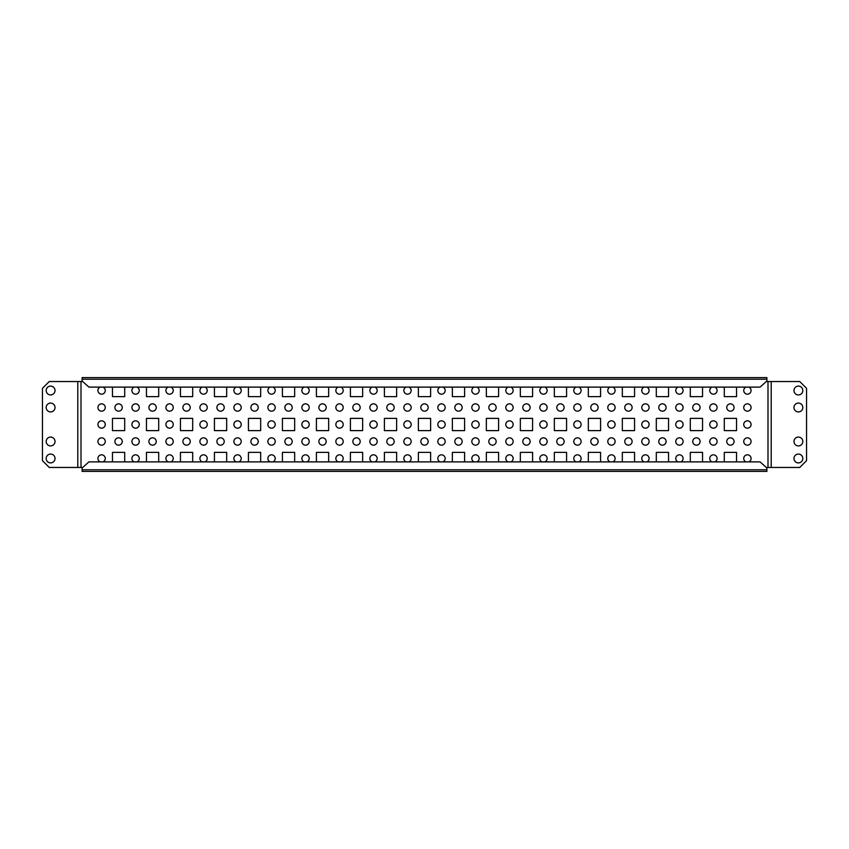 <?xml version="1.0" encoding="UTF-8"?>
<svg xmlns="http://www.w3.org/2000/svg" width="849" height="849" viewBox="0 0 849 849"><rect width="100%" height="100%" fill="white"/><g stroke="black" fill="none" stroke-linecap="round" stroke-linejoin="round"><path stroke-width="1.27" d="M124.707 461.888L124.707 452.368L112.471 452.368L112.471 461.888M158.699 461.888L158.699 452.368L146.463 452.368L146.463 461.888M192.691 461.888L192.691 452.368L180.455 452.368L180.455 461.888M226.672 461.888L226.672 452.368L214.436 452.368L214.436 461.888M260.664 461.888L260.664 452.368L248.428 452.368L248.428 461.888M294.656 461.888L294.656 452.368L282.42 452.368L282.42 461.888M328.648 461.888L328.648 452.368L316.412 452.368L316.412 461.888M362.64 461.888L362.64 452.368L350.404 452.368L350.404 461.888M396.632 461.888L396.632 452.368L384.395 452.368L384.395 461.888M430.623 461.888L430.623 452.368L418.377 452.368L418.377 461.888M464.605 461.888L464.605 452.368L452.368 452.368L452.368 461.888M498.596 461.888L498.596 452.368L486.36 452.368L486.36 461.888M532.588 461.888L532.588 452.368L520.352 452.368L520.352 461.888M566.58 461.888L566.58 452.368L554.344 452.368L554.344 461.888M600.572 461.888L600.572 452.368L588.336 452.368L588.336 461.888M634.564 461.888L634.564 452.368L622.328 452.368L622.328 461.888M668.545 461.888L668.545 452.368L656.309 452.368L656.309 461.888M112.471 430.623L124.707 430.623L124.707 418.377L112.471 418.377L112.471 430.623M146.463 430.623L158.699 430.623L158.699 418.377L146.463 418.377L146.463 430.623M180.455 430.623L192.691 430.623L192.691 418.377L180.455 418.377L180.455 430.623M214.436 430.623L226.672 430.623L226.672 418.377L214.436 418.377L214.436 430.623M248.428 430.623L260.664 430.623L260.664 418.377L248.428 418.377L248.428 430.623M282.42 430.623L294.656 430.623L294.656 418.377L282.42 418.377L282.42 430.623M316.412 430.623L328.648 430.623L328.648 418.377L316.412 418.377L316.412 430.623M350.404 430.623L362.64 430.623L362.64 418.377L350.404 418.377L350.404 430.623M384.395 430.623L396.632 430.623L396.632 418.377L384.395 418.377L384.395 430.623M418.377 430.623L430.623 430.623L430.623 418.377L418.377 418.377L418.377 430.623M452.368 430.623L464.605 430.623L464.605 418.377L452.368 418.377L452.368 430.623M486.36 430.623L498.596 430.623L498.596 418.377L486.36 418.377L486.36 430.623M520.352 430.623L532.588 430.623L532.588 418.377L520.352 418.377L520.352 430.623M554.344 430.623L566.58 430.623L566.58 418.377L554.344 418.377L554.344 430.623M588.336 430.623L600.572 430.623L600.572 418.377L588.336 418.377L588.336 430.623M622.328 430.623L634.564 430.623L634.564 418.377L622.328 418.377L622.328 430.623M656.309 430.623L668.545 430.623L668.545 418.377L656.309 418.377L656.309 430.623M114.912 441.491A3.672 3.672 0 0 0 118.584 445.163A3.672 3.672 0 0 0 122.256 441.491A3.672 3.672 0 0 0 118.584 437.829A3.672 3.672 0 0 0 114.912 441.491M148.904 441.491A3.672 3.672 0 0 0 152.576 445.163A3.672 3.672 0 0 0 156.248 441.491A3.672 3.672 0 0 0 152.576 437.829A3.672 3.672 0 0 0 148.904 441.491M182.896 441.491A3.672 3.672 0 0 0 186.568 445.163A3.672 3.672 0 0 0 190.24 441.491A3.672 3.672 0 0 0 186.568 437.829A3.672 3.672 0 0 0 182.896 441.491M216.888 441.491A3.672 3.672 0 0 0 220.56 445.163A3.672 3.672 0 0 0 224.232 441.491A3.672 3.672 0 0 0 220.56 437.829A3.672 3.672 0 0 0 216.888 441.491M250.88 441.491A3.672 3.672 0 0 0 254.551 445.163A3.672 3.672 0 0 0 258.223 441.491A3.672 3.672 0 0 0 254.551 437.829A3.672 3.672 0 0 0 250.88 441.491M284.871 441.491A3.672 3.672 0 0 0 288.543 445.163A3.672 3.672 0 0 0 292.215 441.491A3.672 3.672 0 0 0 288.543 437.829A3.672 3.672 0 0 0 284.871 441.491M318.863 441.491A3.672 3.672 0 0 0 322.524 445.163A3.672 3.672 0 0 0 326.196 441.491A3.672 3.672 0 0 0 322.524 437.829A3.672 3.672 0 0 0 318.863 441.491M352.844 441.491A3.672 3.672 0 0 0 356.516 445.163A3.672 3.672 0 0 0 360.188 441.491A3.672 3.672 0 0 0 356.516 437.829A3.672 3.672 0 0 0 352.844 441.491M386.836 441.491A3.672 3.672 0 0 0 390.508 445.163A3.672 3.672 0 0 0 394.18 441.491A3.672 3.672 0 0 0 390.508 437.829A3.672 3.672 0 0 0 386.836 441.491M420.828 441.491A3.672 3.672 0 0 0 424.5 445.163A3.672 3.672 0 0 0 428.172 441.491A3.672 3.672 0 0 0 424.5 437.829A3.672 3.672 0 0 0 420.828 441.491M454.82 441.491A3.672 3.672 0 0 0 458.492 445.163A3.672 3.672 0 0 0 462.164 441.491A3.672 3.672 0 0 0 458.492 437.829A3.672 3.672 0 0 0 454.82 441.491M488.812 441.491A3.672 3.672 0 0 0 492.484 445.163A3.672 3.672 0 0 0 496.156 441.491A3.672 3.672 0 0 0 492.484 437.829A3.672 3.672 0 0 0 488.812 441.491M522.804 441.491A3.672 3.672 0 0 0 526.476 445.163A3.672 3.672 0 0 0 530.137 441.491A3.672 3.672 0 0 0 526.476 437.829A3.672 3.672 0 0 0 522.804 441.491M556.785 441.491A3.672 3.672 0 0 0 560.457 445.163A3.672 3.672 0 0 0 564.129 441.491A3.672 3.672 0 0 0 560.457 437.829A3.672 3.672 0 0 0 556.785 441.491M590.777 441.491A3.672 3.672 0 0 0 594.449 445.163A3.672 3.672 0 0 0 598.12 441.491A3.672 3.672 0 0 0 594.449 437.829A3.672 3.672 0 0 0 590.777 441.491M624.768 441.491A3.672 3.672 0 0 0 628.44 445.163A3.672 3.672 0 0 0 632.112 441.491A3.672 3.672 0 0 0 628.44 437.829A3.672 3.672 0 0 0 624.768 441.491M658.76 441.491A3.672 3.672 0 0 0 662.432 445.163A3.672 3.672 0 0 0 666.104 441.491A3.672 3.672 0 0 0 662.432 437.829A3.672 3.672 0 0 0 658.76 441.491M114.912 407.509A3.672 3.672 0 0 0 118.584 411.171A3.672 3.672 0 0 0 122.256 407.509A3.672 3.672 0 0 0 118.584 403.837A3.672 3.672 0 0 0 114.912 407.509M148.904 407.509A3.672 3.672 0 0 0 152.576 411.171A3.672 3.672 0 0 0 156.248 407.509A3.672 3.672 0 0 0 152.576 403.837A3.672 3.672 0 0 0 148.904 407.509M182.896 407.509A3.672 3.672 0 0 0 186.568 411.171A3.672 3.672 0 0 0 190.24 407.509A3.672 3.672 0 0 0 186.568 403.837A3.672 3.672 0 0 0 182.896 407.509M216.888 407.509A3.672 3.672 0 0 0 220.56 411.171A3.672 3.672 0 0 0 224.232 407.509A3.672 3.672 0 0 0 220.56 403.837A3.672 3.672 0 0 0 216.888 407.509M250.88 407.509A3.672 3.672 0 0 0 254.551 411.171A3.672 3.672 0 0 0 258.223 407.509A3.672 3.672 0 0 0 254.551 403.837A3.672 3.672 0 0 0 250.88 407.509M284.871 407.509A3.672 3.672 0 0 0 288.543 411.171A3.672 3.672 0 0 0 292.215 407.509A3.672 3.672 0 0 0 288.543 403.837A3.672 3.672 0 0 0 284.871 407.509M318.863 407.509A3.672 3.672 0 0 0 322.524 411.171A3.672 3.672 0 0 0 326.196 407.509A3.672 3.672 0 0 0 322.524 403.837A3.672 3.672 0 0 0 318.863 407.509M352.844 407.509A3.672 3.672 0 0 0 356.516 411.171A3.672 3.672 0 0 0 360.188 407.509A3.672 3.672 0 0 0 356.516 403.837A3.672 3.672 0 0 0 352.844 407.509M386.836 407.509A3.672 3.672 0 0 0 390.508 411.171A3.672 3.672 0 0 0 394.18 407.509A3.672 3.672 0 0 0 390.508 403.837A3.672 3.672 0 0 0 386.836 407.509M420.828 407.509A3.672 3.672 0 0 0 424.5 411.171A3.672 3.672 0 0 0 428.172 407.509A3.672 3.672 0 0 0 424.5 403.837A3.672 3.672 0 0 0 420.828 407.509M454.82 407.509A3.672 3.672 0 0 0 458.492 411.171A3.672 3.672 0 0 0 462.164 407.509A3.672 3.672 0 0 0 458.492 403.837A3.672 3.672 0 0 0 454.82 407.509M488.812 407.509A3.672 3.672 0 0 0 492.484 411.171A3.672 3.672 0 0 0 496.156 407.509A3.672 3.672 0 0 0 492.484 403.837A3.672 3.672 0 0 0 488.812 407.509M522.804 407.509A3.672 3.672 0 0 0 526.476 411.171A3.672 3.672 0 0 0 530.137 407.509A3.672 3.672 0 0 0 526.476 403.837A3.672 3.672 0 0 0 522.804 407.509M556.785 407.509A3.672 3.672 0 0 0 560.457 411.171A3.672 3.672 0 0 0 564.129 407.509A3.672 3.672 0 0 0 560.457 403.837A3.672 3.672 0 0 0 556.785 407.509M590.777 407.509A3.672 3.672 0 0 0 594.449 411.171A3.672 3.672 0 0 0 598.12 407.509A3.672 3.672 0 0 0 594.449 403.837A3.672 3.672 0 0 0 590.777 407.509M624.768 407.509A3.672 3.672 0 0 0 628.44 411.171A3.672 3.672 0 0 0 632.112 407.509A3.672 3.672 0 0 0 628.44 403.837A3.672 3.672 0 0 0 624.768 407.509M658.76 407.509A3.672 3.672 0 0 0 662.432 411.171A3.672 3.672 0 0 0 666.104 407.509A3.672 3.672 0 0 0 662.432 403.837A3.672 3.672 0 0 0 658.76 407.509M112.471 387.112L112.471 396.632L124.707 396.632L124.707 387.112M146.463 387.112L146.463 396.632L158.699 396.632L158.699 387.112M180.455 387.112L180.455 396.632L192.691 396.632L192.691 387.112M214.436 387.112L214.436 396.632L226.672 396.632L226.672 387.112M248.428 387.112L248.428 396.632L260.664 396.632L260.664 387.112M282.42 387.112L282.42 396.632L294.656 396.632L294.656 387.112M316.412 387.112L316.412 396.632L328.648 396.632L328.648 387.112M350.404 387.112L350.404 396.632L362.64 396.632L362.64 387.112M384.395 387.112L384.395 396.632L396.632 396.632L396.632 387.112M418.377 387.112L418.377 396.632L430.623 396.632L430.623 387.112M452.368 387.112L452.368 396.632L464.605 396.632L464.605 387.112M486.36 387.112L486.36 396.632L498.596 396.632L498.596 387.112M520.352 387.112L520.352 396.632L532.588 396.632L532.588 387.112M554.344 387.112L554.344 396.632L566.58 396.632L566.58 387.112M588.336 387.112L588.336 396.632L600.572 396.632L600.572 387.112M622.328 387.112L622.328 396.632L634.564 396.632L634.564 387.112M656.309 387.112L656.309 396.632L668.545 396.632L668.545 387.112M771.2 467.459L771.2 381.541L799.747 381.541L806.55 388.333L806.55 460.667L799.747 467.459L766.891 467.459L766.891 471.407L82.109 471.407L82.109 467.459L49.253 467.459L42.45 460.667L42.45 388.333L49.253 381.541L77.8 381.541L77.8 467.459M771.2 381.541L766.891 381.541L766.891 377.593L82.109 377.593L82.109 381.541L77.8 381.541M55.026 407.509A4.415 4.415 0 0 0 50.611 403.084A4.415 4.415 0 0 0 46.186 407.509A4.415 4.415 0 0 0 50.611 411.924A4.415 4.415 0 0 0 55.026 407.509M55.026 441.491A4.415 4.415 0 0 0 48.393 437.67A4.415 4.415 0 0 0 48.393 445.322A4.415 4.415 0 0 0 55.026 441.491M55.026 458.492A4.415 4.415 0 0 0 48.393 454.661A4.415 4.415 0 0 0 48.393 462.312A4.415 4.415 0 0 0 55.026 458.492M55.026 390.508A4.415 4.415 0 0 0 50.611 386.093A4.415 4.415 0 0 0 46.186 390.508A4.415 4.415 0 0 0 50.611 394.934A4.415 4.415 0 0 0 55.026 390.508M238.94 461.888A3.672 3.672 0 0 0 237.55 454.82A3.672 3.672 0 0 0 236.171 461.888M241.222 424.5A3.672 3.672 0 0 0 237.55 420.828A3.672 3.672 0 0 0 233.878 424.5A3.672 3.672 0 0 0 237.55 428.172A3.672 3.672 0 0 0 241.222 424.5M202.179 387.112A3.672 3.672 0 0 0 203.558 394.18A3.672 3.672 0 0 0 204.949 387.112M207.23 407.509A3.672 3.672 0 0 0 203.558 403.837A3.672 3.672 0 0 0 199.897 407.509A3.672 3.672 0 0 0 203.558 411.171A3.672 3.672 0 0 0 207.23 407.509M207.23 441.491A3.672 3.672 0 0 0 203.558 437.829A3.672 3.672 0 0 0 199.897 441.491A3.672 3.672 0 0 0 203.558 445.163A3.672 3.672 0 0 0 207.23 441.491M204.949 461.888A3.672 3.672 0 0 0 203.558 454.82A3.672 3.672 0 0 0 202.179 461.888M207.23 424.5A3.672 3.672 0 0 0 203.558 420.828A3.672 3.672 0 0 0 199.897 424.5A3.672 3.672 0 0 0 203.558 428.172A3.672 3.672 0 0 0 207.23 424.5M168.187 387.112A3.672 3.672 0 0 0 169.577 394.18A3.672 3.672 0 0 0 170.957 387.112M270.162 387.112A3.672 3.672 0 0 0 271.542 394.18A3.672 3.672 0 0 0 272.932 387.112M275.214 407.509A3.672 3.672 0 0 0 271.542 403.837A3.672 3.672 0 0 0 267.87 407.509A3.672 3.672 0 0 0 271.542 411.171A3.672 3.672 0 0 0 275.214 407.509M275.214 441.491A3.672 3.672 0 0 0 271.542 437.829A3.672 3.672 0 0 0 267.87 441.491A3.672 3.672 0 0 0 271.542 445.163A3.672 3.672 0 0 0 275.214 441.491M272.932 461.888A3.672 3.672 0 0 0 271.542 454.82A3.672 3.672 0 0 0 270.162 461.888M241.222 441.491A3.672 3.672 0 0 0 237.55 437.829A3.672 3.672 0 0 0 233.878 441.491A3.672 3.672 0 0 0 237.55 445.163A3.672 3.672 0 0 0 241.222 441.491M241.222 407.509A3.672 3.672 0 0 0 237.55 403.837A3.672 3.672 0 0 0 233.878 407.509A3.672 3.672 0 0 0 237.55 411.171A3.672 3.672 0 0 0 241.222 407.509M236.171 387.112A3.672 3.672 0 0 0 237.55 394.18A3.672 3.672 0 0 0 238.94 387.112M275.214 424.5A3.672 3.672 0 0 0 271.542 420.828A3.672 3.672 0 0 0 267.87 424.5A3.672 3.672 0 0 0 271.542 428.172A3.672 3.672 0 0 0 275.214 424.5M105.265 441.491A3.672 3.672 0 0 0 101.593 437.829A3.672 3.672 0 0 0 97.922 441.491A3.672 3.672 0 0 0 101.593 445.163A3.672 3.672 0 0 0 105.265 441.491M105.265 407.509A3.672 3.672 0 0 0 101.593 403.837A3.672 3.672 0 0 0 97.922 407.509A3.672 3.672 0 0 0 101.593 411.171A3.672 3.672 0 0 0 105.265 407.509M100.203 387.112A3.672 3.672 0 0 0 101.593 394.18A3.672 3.672 0 0 0 102.984 387.112M139.257 424.5A3.672 3.672 0 0 0 135.585 420.828A3.672 3.672 0 0 0 131.913 424.5A3.672 3.672 0 0 0 135.585 428.172A3.672 3.672 0 0 0 139.257 424.5M102.984 461.888A3.672 3.672 0 0 0 101.593 454.82A3.672 3.672 0 0 0 100.203 461.888M105.265 424.5A3.672 3.672 0 0 0 101.593 420.828A3.672 3.672 0 0 0 97.922 424.5A3.672 3.672 0 0 0 101.593 428.172A3.672 3.672 0 0 0 105.265 424.5M136.965 461.888A3.672 3.672 0 0 0 135.585 454.82A3.672 3.672 0 0 0 134.195 461.888M139.257 441.491A3.672 3.672 0 0 0 135.585 437.829A3.672 3.672 0 0 0 131.913 441.491A3.672 3.672 0 0 0 135.585 445.163A3.672 3.672 0 0 0 139.257 441.491M139.257 407.509A3.672 3.672 0 0 0 135.585 403.837A3.672 3.672 0 0 0 131.913 407.509A3.672 3.672 0 0 0 135.585 411.171A3.672 3.672 0 0 0 139.257 407.509M134.195 387.112A3.672 3.672 0 0 0 135.585 394.18A3.672 3.672 0 0 0 136.965 387.112M173.249 407.509A3.672 3.672 0 0 0 169.577 403.837A3.672 3.672 0 0 0 165.905 407.509A3.672 3.672 0 0 0 169.577 411.171A3.672 3.672 0 0 0 173.249 407.509M173.249 441.491A3.672 3.672 0 0 0 169.577 437.829A3.672 3.672 0 0 0 165.905 441.491A3.672 3.672 0 0 0 169.577 445.163A3.672 3.672 0 0 0 173.249 441.491M170.957 461.888A3.672 3.672 0 0 0 169.577 454.82A3.672 3.672 0 0 0 168.187 461.888M173.249 424.5A3.672 3.672 0 0 0 169.577 420.828A3.672 3.672 0 0 0 165.905 424.5A3.672 3.672 0 0 0 169.577 428.172A3.672 3.672 0 0 0 173.249 424.5M542.076 387.112A3.672 3.672 0 0 0 543.466 394.18A3.672 3.672 0 0 0 544.856 387.112M547.138 407.509A3.672 3.672 0 0 0 543.466 403.837A3.672 3.672 0 0 0 539.794 407.509A3.672 3.672 0 0 0 543.466 411.171A3.672 3.672 0 0 0 547.138 407.509M547.138 441.491A3.672 3.672 0 0 0 543.466 437.829A3.672 3.672 0 0 0 539.794 441.491A3.672 3.672 0 0 0 543.466 445.163A3.672 3.672 0 0 0 547.138 441.491M544.856 461.888A3.672 3.672 0 0 0 543.466 454.82A3.672 3.672 0 0 0 542.076 461.888M513.146 441.491A3.672 3.672 0 0 0 509.474 437.829A3.672 3.672 0 0 0 505.802 441.491A3.672 3.672 0 0 0 509.474 445.163A3.672 3.672 0 0 0 513.146 441.491M513.146 407.509A3.672 3.672 0 0 0 509.474 403.837A3.672 3.672 0 0 0 505.802 407.509A3.672 3.672 0 0 0 509.474 411.171A3.672 3.672 0 0 0 513.146 407.509M508.084 387.112A3.672 3.672 0 0 0 509.474 394.18A3.672 3.672 0 0 0 510.865 387.112M547.138 424.5A3.672 3.672 0 0 0 543.466 420.828A3.672 3.672 0 0 0 539.794 424.5A3.672 3.672 0 0 0 543.466 428.172A3.672 3.672 0 0 0 547.138 424.5M615.122 441.491A3.672 3.672 0 0 0 611.45 437.829A3.672 3.672 0 0 0 607.778 441.491A3.672 3.672 0 0 0 611.45 445.163A3.672 3.672 0 0 0 615.122 441.491M612.829 461.888A3.672 3.672 0 0 0 611.45 454.82A3.672 3.672 0 0 0 610.06 461.888M615.122 424.5A3.672 3.672 0 0 0 611.45 420.828A3.672 3.672 0 0 0 607.778 424.5A3.672 3.672 0 0 0 611.45 428.172A3.672 3.672 0 0 0 615.122 424.5M576.068 387.112A3.672 3.672 0 0 0 577.458 394.18A3.672 3.672 0 0 0 578.838 387.112M581.13 424.5A3.672 3.672 0 0 0 577.458 420.828A3.672 3.672 0 0 0 573.786 424.5A3.672 3.672 0 0 0 577.458 428.172A3.672 3.672 0 0 0 581.13 424.5M578.838 461.888A3.672 3.672 0 0 0 577.458 454.82A3.672 3.672 0 0 0 576.068 461.888M581.13 441.491A3.672 3.672 0 0 0 577.458 437.829A3.672 3.672 0 0 0 573.786 441.491A3.672 3.672 0 0 0 577.458 445.163A3.672 3.672 0 0 0 581.13 441.491M581.13 407.509A3.672 3.672 0 0 0 577.458 403.837A3.672 3.672 0 0 0 573.786 407.509A3.672 3.672 0 0 0 577.458 411.171A3.672 3.672 0 0 0 581.13 407.509M717.087 424.5A3.672 3.672 0 0 0 713.415 420.828A3.672 3.672 0 0 0 709.743 424.5A3.672 3.672 0 0 0 713.415 428.172A3.672 3.672 0 0 0 717.087 424.5M714.805 461.888A3.672 3.672 0 0 0 713.415 454.82A3.672 3.672 0 0 0 712.035 461.888M717.087 441.491A3.672 3.672 0 0 0 713.415 437.829A3.672 3.672 0 0 0 709.743 441.491A3.672 3.672 0 0 0 713.415 445.163A3.672 3.672 0 0 0 717.087 441.491M717.087 407.509A3.672 3.672 0 0 0 713.415 403.837A3.672 3.672 0 0 0 709.743 407.509A3.672 3.672 0 0 0 713.415 411.171A3.672 3.672 0 0 0 717.087 407.509M678.043 387.112A3.672 3.672 0 0 0 679.423 394.18A3.672 3.672 0 0 0 680.813 387.112M683.095 407.509A3.672 3.672 0 0 0 679.423 403.837A3.672 3.672 0 0 0 675.751 407.509A3.672 3.672 0 0 0 679.423 411.171A3.672 3.672 0 0 0 683.095 407.509M683.095 441.491A3.672 3.672 0 0 0 679.423 437.829A3.672 3.672 0 0 0 675.751 441.491A3.672 3.672 0 0 0 679.423 445.163A3.672 3.672 0 0 0 683.095 441.491M680.813 461.888A3.672 3.672 0 0 0 679.423 454.82A3.672 3.672 0 0 0 678.043 461.888M615.122 407.509A3.672 3.672 0 0 0 611.45 403.837A3.672 3.672 0 0 0 607.778 407.509A3.672 3.672 0 0 0 611.45 411.171A3.672 3.672 0 0 0 615.122 407.509M610.06 387.112A3.672 3.672 0 0 0 611.45 394.18A3.672 3.672 0 0 0 612.829 387.112M649.103 424.5A3.672 3.672 0 0 0 645.442 420.828A3.672 3.672 0 0 0 641.77 424.5A3.672 3.672 0 0 0 645.442 428.172A3.672 3.672 0 0 0 649.103 424.5M646.821 461.888A3.672 3.672 0 0 0 645.442 454.82A3.672 3.672 0 0 0 644.051 461.888M683.095 424.5A3.672 3.672 0 0 0 679.423 420.828A3.672 3.672 0 0 0 675.751 424.5A3.672 3.672 0 0 0 679.423 428.172A3.672 3.672 0 0 0 683.095 424.5M644.051 387.112A3.672 3.672 0 0 0 645.442 394.18A3.672 3.672 0 0 0 646.821 387.112M649.103 407.509A3.672 3.672 0 0 0 645.442 403.837A3.672 3.672 0 0 0 641.77 407.509A3.672 3.672 0 0 0 645.442 411.171A3.672 3.672 0 0 0 649.103 407.509M649.103 441.491A3.672 3.672 0 0 0 645.442 437.829A3.672 3.672 0 0 0 641.77 441.491A3.672 3.672 0 0 0 645.442 445.163A3.672 3.672 0 0 0 649.103 441.491M343.198 407.509A3.672 3.672 0 0 0 339.526 403.837A3.672 3.672 0 0 0 335.854 407.509A3.672 3.672 0 0 0 339.526 411.171A3.672 3.672 0 0 0 343.198 407.509M338.135 387.112A3.672 3.672 0 0 0 339.526 394.18A3.672 3.672 0 0 0 340.916 387.112M377.189 424.5A3.672 3.672 0 0 0 373.518 420.828A3.672 3.672 0 0 0 369.846 424.5A3.672 3.672 0 0 0 373.518 428.172A3.672 3.672 0 0 0 377.189 424.5M374.897 461.888A3.672 3.672 0 0 0 373.518 454.82A3.672 3.672 0 0 0 372.127 461.888M411.171 424.5A3.672 3.672 0 0 0 407.509 420.828A3.672 3.672 0 0 0 403.837 424.5A3.672 3.672 0 0 0 407.509 428.172A3.672 3.672 0 0 0 411.171 424.5M372.127 387.112A3.672 3.672 0 0 0 373.518 394.18A3.672 3.672 0 0 0 374.897 387.112M377.189 407.509A3.672 3.672 0 0 0 373.518 403.837A3.672 3.672 0 0 0 369.846 407.509A3.672 3.672 0 0 0 373.518 411.171A3.672 3.672 0 0 0 377.189 407.509M377.189 441.491A3.672 3.672 0 0 0 373.518 437.829A3.672 3.672 0 0 0 369.846 441.491A3.672 3.672 0 0 0 373.518 445.163A3.672 3.672 0 0 0 377.189 441.491M309.206 407.509A3.672 3.672 0 0 0 305.534 403.837A3.672 3.672 0 0 0 301.862 407.509A3.672 3.672 0 0 0 305.534 411.171A3.672 3.672 0 0 0 309.206 407.509M309.206 441.491A3.672 3.672 0 0 0 305.534 437.829A3.672 3.672 0 0 0 301.862 441.491A3.672 3.672 0 0 0 305.534 445.163A3.672 3.672 0 0 0 309.206 441.491M306.924 461.888A3.672 3.672 0 0 0 305.534 454.82A3.672 3.672 0 0 0 304.144 461.888M309.206 424.5A3.672 3.672 0 0 0 305.534 420.828A3.672 3.672 0 0 0 301.862 424.5A3.672 3.672 0 0 0 305.534 428.172A3.672 3.672 0 0 0 309.206 424.5M304.144 387.112A3.672 3.672 0 0 0 305.534 394.18A3.672 3.672 0 0 0 306.924 387.112M343.198 424.5A3.672 3.672 0 0 0 339.526 420.828A3.672 3.672 0 0 0 335.854 424.5A3.672 3.672 0 0 0 339.526 428.172A3.672 3.672 0 0 0 343.198 424.5M340.916 461.888A3.672 3.672 0 0 0 339.526 454.82A3.672 3.672 0 0 0 338.135 461.888M343.198 441.491A3.672 3.672 0 0 0 339.526 437.829A3.672 3.672 0 0 0 335.854 441.491A3.672 3.672 0 0 0 339.526 445.163A3.672 3.672 0 0 0 343.198 441.491M440.111 387.112A3.672 3.672 0 0 0 441.491 394.18A3.672 3.672 0 0 0 442.881 387.112M479.154 424.5A3.672 3.672 0 0 0 475.482 420.828A3.672 3.672 0 0 0 471.811 424.5A3.672 3.672 0 0 0 475.482 428.172A3.672 3.672 0 0 0 479.154 424.5M476.873 461.888A3.672 3.672 0 0 0 475.482 454.82A3.672 3.672 0 0 0 474.103 461.888M479.154 441.491A3.672 3.672 0 0 0 475.482 437.829A3.672 3.672 0 0 0 471.811 441.491A3.672 3.672 0 0 0 475.482 445.163A3.672 3.672 0 0 0 479.154 441.491M479.154 407.509A3.672 3.672 0 0 0 475.482 403.837A3.672 3.672 0 0 0 471.811 407.509A3.672 3.672 0 0 0 475.482 411.171A3.672 3.672 0 0 0 479.154 407.509M474.103 387.112A3.672 3.672 0 0 0 475.482 394.18A3.672 3.672 0 0 0 476.873 387.112M513.146 424.5A3.672 3.672 0 0 0 509.474 420.828A3.672 3.672 0 0 0 505.802 424.5A3.672 3.672 0 0 0 509.474 428.172A3.672 3.672 0 0 0 513.146 424.5M510.865 461.888A3.672 3.672 0 0 0 509.474 454.82A3.672 3.672 0 0 0 508.084 461.888M445.163 424.5A3.672 3.672 0 0 0 441.491 420.828A3.672 3.672 0 0 0 437.829 424.5A3.672 3.672 0 0 0 441.491 428.172A3.672 3.672 0 0 0 445.163 424.5M442.881 461.888A3.672 3.672 0 0 0 441.491 454.82A3.672 3.672 0 0 0 440.111 461.888M445.163 441.491A3.672 3.672 0 0 0 441.491 437.829A3.672 3.672 0 0 0 437.829 441.491A3.672 3.672 0 0 0 441.491 445.163A3.672 3.672 0 0 0 445.163 441.491M445.163 407.509A3.672 3.672 0 0 0 441.491 403.837A3.672 3.672 0 0 0 437.829 407.509A3.672 3.672 0 0 0 441.491 411.171A3.672 3.672 0 0 0 445.163 407.509M406.119 387.112A3.672 3.672 0 0 0 407.509 394.18A3.672 3.672 0 0 0 408.889 387.112M411.171 407.509A3.672 3.672 0 0 0 407.509 403.837A3.672 3.672 0 0 0 403.837 407.509A3.672 3.672 0 0 0 407.509 411.171A3.672 3.672 0 0 0 411.171 407.509M411.171 441.491A3.672 3.672 0 0 0 407.509 437.829A3.672 3.672 0 0 0 403.837 441.491A3.672 3.672 0 0 0 407.509 445.163A3.672 3.672 0 0 0 411.171 441.491M408.889 461.888A3.672 3.672 0 0 0 407.509 454.82A3.672 3.672 0 0 0 406.119 461.888M712.035 387.112A3.672 3.672 0 0 0 713.415 394.18A3.672 3.672 0 0 0 714.805 387.112M702.537 461.888L702.537 452.368L690.301 452.368L690.301 461.888M702.537 430.623L702.537 418.377L690.301 418.377L690.301 430.623L702.537 430.623M700.096 441.491A3.672 3.672 0 0 0 696.424 437.829A3.672 3.672 0 0 0 692.752 441.491A3.672 3.672 0 0 0 696.424 445.163A3.672 3.672 0 0 0 700.096 441.491M700.096 407.509A3.672 3.672 0 0 0 696.424 403.837A3.672 3.672 0 0 0 692.752 407.509A3.672 3.672 0 0 0 696.424 411.171A3.672 3.672 0 0 0 700.096 407.509M690.301 387.112L690.301 396.632L702.537 396.632L702.537 387.112M724.293 387.112L724.293 396.632L736.529 396.632L736.529 387.112M736.529 461.888L736.529 452.368L724.293 452.368L724.293 461.888M736.529 430.623L736.529 418.377L724.293 418.377L724.293 430.623L736.529 430.623M734.088 441.491A3.672 3.672 0 0 0 730.416 437.829A3.672 3.672 0 0 0 726.744 441.491A3.672 3.672 0 0 0 730.416 445.163A3.672 3.672 0 0 0 734.088 441.491M734.088 407.509A3.672 3.672 0 0 0 730.416 403.837A3.672 3.672 0 0 0 726.744 407.509A3.672 3.672 0 0 0 730.416 411.171A3.672 3.672 0 0 0 734.088 407.509M746.016 387.112A3.672 3.672 0 0 0 747.407 394.18A3.672 3.672 0 0 0 748.797 387.112M751.078 424.5A3.672 3.672 0 0 0 747.407 420.828A3.672 3.672 0 0 0 743.735 424.5A3.672 3.672 0 0 0 747.407 428.172A3.672 3.672 0 0 0 751.078 424.5M748.797 461.888A3.672 3.672 0 0 0 747.407 454.82A3.672 3.672 0 0 0 746.016 461.888M751.078 441.491A3.672 3.672 0 0 0 747.407 437.829A3.672 3.672 0 0 0 743.735 441.491A3.672 3.672 0 0 0 747.407 445.163A3.672 3.672 0 0 0 751.078 441.491M751.078 407.509A3.672 3.672 0 0 0 747.407 403.837A3.672 3.672 0 0 0 743.735 407.509A3.672 3.672 0 0 0 747.407 411.171A3.672 3.672 0 0 0 751.078 407.509M81.005 381.541L81.005 467.459M767.995 381.541L767.995 467.459M802.814 458.492A4.415 4.415 0 0 0 798.389 454.066A4.415 4.415 0 0 0 793.974 458.492A4.415 4.415 0 0 0 798.389 462.907A4.415 4.415 0 0 0 802.814 458.492M802.814 441.491A4.415 4.415 0 0 0 798.389 437.076A4.415 4.415 0 0 0 793.974 441.491A4.415 4.415 0 0 0 798.389 445.916A4.415 4.415 0 0 0 802.814 441.491M802.814 407.509A4.415 4.415 0 0 0 796.182 403.678A4.415 4.415 0 0 0 796.182 411.33A4.415 4.415 0 0 0 802.814 407.509M802.814 390.508A4.415 4.415 0 0 0 796.182 386.688A4.415 4.415 0 0 0 796.182 394.339A4.415 4.415 0 0 0 802.814 390.508M766.891 468.011L760.088 461.888L88.912 461.888L82.109 468.011M766.891 469.773L82.109 469.773M766.891 380.989L760.088 387.112L88.912 387.112L82.109 380.989M766.891 379.227L82.109 379.227"/></g></svg>
